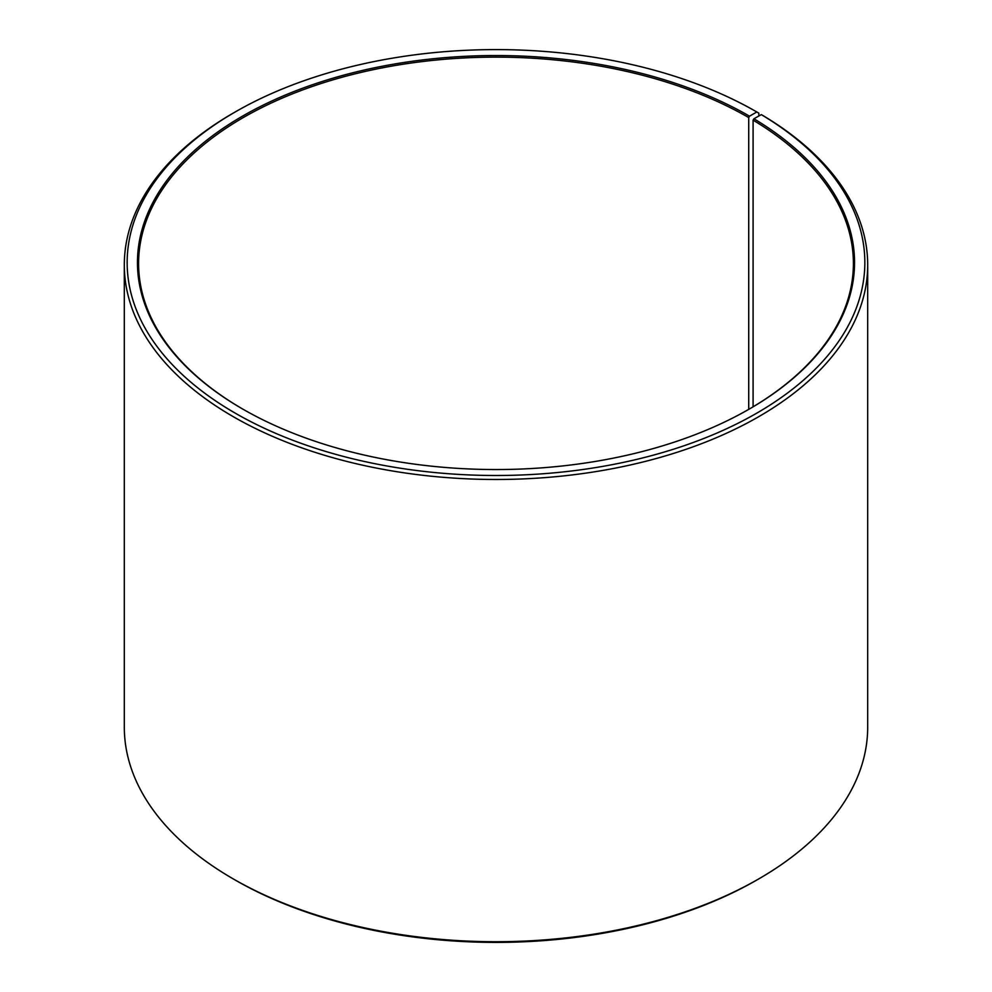 <?xml version="1.0" encoding="UTF-8"?>
<svg xmlns="http://www.w3.org/2000/svg" width="992" height="992" viewBox="0 0 992 992"><rect width="100%" height="100%" fill="white"/><g stroke="black" fill="none" stroke-linecap="round" stroke-linejoin="round"><path stroke-width="1.49" d="M761.323 114.626A368.838 212.945 180 0 1 753.759 414.867A368.838 212.945 180 0 1 233.678 412.25A368.838 212.945 180 0 1 235.191 111.972L233.17 113.138A371.69 214.594 180 0 0 124.31 264.876A371.69 214.594 180 0 0 496 479.483A371.69 214.594 180 0 0 867.69 264.876A371.69 214.594 180 0 0 763.381 115.804L761.323 114.626L753.92 118.755L753.089 120.144L753.089 406.819M753.089 120.144A357.405 206.348 180 0 1 853.405 263.475A357.405 206.348 180 0 1 749.134 409.15M242.866 409.15A357.405 206.348 180 0 1 138.595 263.475A357.405 206.348 180 0 1 359.228 72.838A357.405 206.348 180 0 1 748.724 117.577L748.724 409.386M867.69 264.876L867.69 727.124A371.69 214.594 180 0 1 758.83 878.862L756.809 880.028A368.838 212.945 180 0 1 235.191 880.028L233.17 878.862A371.69 214.594 180 0 1 124.31 727.124L124.31 264.876M758.83 878.862A371.69 214.594 180 0 1 233.17 878.862M758.83 116.014L758.83 113.138L756.809 111.972L749.53 116.176L748.724 117.577M235.191 111.972A368.838 212.945 180 0 1 756.809 111.972M753.92 118.755A358.546 207.006 180 0 1 749.53 408.915A358.546 207.006 180 0 1 242.47 408.915A358.546 207.006 180 0 1 242.47 116.176A358.546 207.006 180 0 1 749.53 116.176"/></g></svg>
